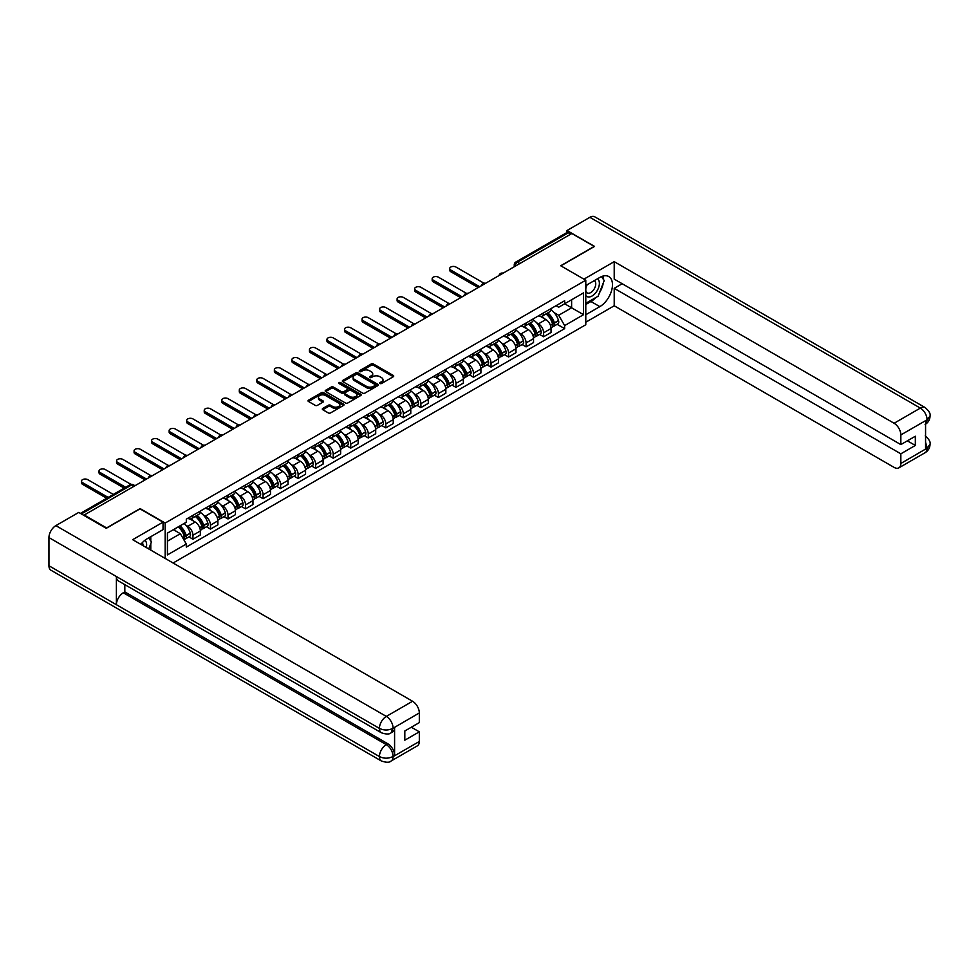 <?xml version="1.0" encoding="UTF-8"?>
<svg xmlns="http://www.w3.org/2000/svg" width="979" height="979" viewBox="0 0 979 979"><rect width="100%" height="100%" fill="white"/><g stroke="black" fill="none" stroke-linecap="round" stroke-linejoin="round"><path stroke-width="1.47" d="M379.999 383.487A1.089 0.636 0 0 0 381.553 383.487L393.277 376.719A1.566 0.906 0 0 0 393.729 376.083A1.566 0.906 0 0 0 393.277 375.446L373.415 363.98A1.566 0.906 0 0 0 371.2 363.98L359.489 370.747A1.089 0.636 0 0 0 361.031 371.641L362.548 370.772A4.993 2.888 0 0 1 369.609 370.772L371.261 371.726A4.993 2.888 0 0 1 372.718 373.758A4.993 2.888 0 0 1 371.261 375.801L369.744 376.67A1.089 0.636 0 0 0 371.286 377.564L372.803 376.695A4.993 2.888 0 0 1 379.864 376.695L381.516 377.649A4.993 2.888 0 0 1 382.985 379.681A4.993 2.888 0 0 1 381.516 381.724L379.999 382.593A1.089 0.636 0 0 0 379.999 383.487L379.999 382.593M322.776 408.439A1.566 0.906 0 0 0 322.311 409.087A1.566 0.906 0 0 0 322.776 409.724L328.344 412.93A1.566 0.906 0 0 0 330.547 412.93L343.568 405.416A1.566 0.906 0 0 0 344.021 404.78A1.566 0.906 0 0 0 343.568 404.143L323.706 392.677A1.566 0.906 0 0 0 321.504 392.677L308.483 400.191A1.566 0.906 0 0 0 308.03 400.827A1.566 0.906 0 0 0 308.483 401.476L315.214 405.355A1.566 0.906 0 0 0 317.416 405.355L322.997 402.136A1.566 0.906 0 0 0 323.449 401.5A1.566 0.906 0 0 0 322.997 400.864L319.656 398.942A4.173 2.411 0 0 1 318.432 397.229A4.173 2.411 0 0 1 321.014 395.002A4.173 2.411 0 0 1 325.554 395.528L338.636 403.079A4.173 2.411 0 0 1 339.848 404.78A4.173 2.411 0 0 1 337.278 407.007A4.173 2.411 0 0 1 332.725 406.481L330.547 405.233A1.566 0.906 0 0 0 328.344 405.233L322.776 408.439L322.776 409.724L328.344 406.53L328.344 405.233M165.17 523.055L140.107 508.59L106.613 527.926L84.243 515.015L571.846 233.504L594.216 246.414L560.71 265.75L585.785 280.227L165.17 523.055L165.17 558.434M362.658 393.13A1.566 0.906 0 0 0 364.861 393.13L377.882 385.604A1.566 0.906 0 0 0 378.335 384.967A1.566 0.906 0 0 0 377.882 384.331L358.02 372.864A1.566 0.906 0 0 0 355.818 372.864L342.797 380.39A1.566 0.906 0 0 0 342.344 381.027A1.566 0.906 0 0 0 342.797 381.663L362.658 393.13M339.432 383.731A1.089 0.636 0 0 1 340.533 383.878L360.7 395.528L347.704 403.03A1.566 0.906 0 0 1 345.501 403.03L325.64 391.563L325.64 390.291A1.566 0.906 0 0 0 325.187 390.927A1.566 0.906 0 0 0 325.64 391.563M325.64 390.291L331.208 387.072A1.566 0.906 0 0 1 333.423 387.072L341.475 391.722A1.566 0.906 0 0 0 343.678 391.722L347.374 389.593A1.566 0.906 0 0 0 347.826 388.957A1.566 0.906 0 0 0 347.374 388.32L338.991 383.474A1.089 0.636 0 0 1 340.533 382.581L360.725 394.243A1.566 0.906 0 0 1 361.178 394.88A1.566 0.906 0 0 1 360.725 395.516L360.725 394.243M173.099 562.998L585.785 324.747L585.785 280.227M519.8 263.547L517.438 262.188A3.182 1.836 60 0 0 515.847 262.029L566.768 232.635A3.182 1.836 60 0 1 568.358 232.782L517.438 262.188A3.182 1.836 120 0 0 515.187 266.08L515.187 266.202M570.72 234.152L568.358 232.782M543.626 312.864A7.318 4.222 60 0 1 542.121 316.144L549.537 311.873A7.318 4.222 -120 0 0 551.042 308.581M536.59 322.752L538.462 323.829A7.318 4.222 60 0 1 543.626 332.787L551.042 328.503A7.318 4.222 -120 0 0 545.878 319.546L540.567 316.486M551.042 328.503L551.042 332.468L543.626 336.752L539.613 334.426M542.121 316.144A7.318 4.222 60 0 1 538.511 315.825M543.626 332.787L543.626 336.752M526.09 322.997A7.318 4.222 60 0 1 524.585 326.276L532.001 321.993A7.318 4.222 -120 0 0 533.518 318.713M522.076 344.547L526.09 346.872L533.518 342.589L533.518 338.636A7.318 4.222 -120 0 0 528.342 329.678L523.031 326.607M524.585 326.276A7.318 4.222 60 0 1 520.975 325.946M519.054 332.872L520.926 333.961A7.318 4.222 60 0 1 526.09 342.919L526.09 346.872M508.566 333.117A7.318 4.222 60 0 1 507.049 336.397L514.464 332.114A7.318 4.222 -120 0 0 515.982 328.834M504.54 354.667L508.566 356.992L515.982 352.709L515.982 348.757A7.318 4.222 -120 0 0 510.805 339.799L505.494 336.727M507.049 336.397A7.318 4.222 60 0 1 503.451 336.066M501.517 343.005L503.39 344.082A7.318 4.222 60 0 1 508.566 353.04L508.566 356.992M491.03 343.237A7.318 4.222 60 0 1 489.512 346.517L496.928 342.234A7.318 4.222 -120 0 0 498.446 338.954M487.004 364.8L491.03 367.125L498.446 362.842L498.446 358.877A7.318 4.222 -120 0 0 493.269 349.919L487.958 346.86M489.512 346.517A7.318 4.222 60 0 1 485.914 346.187M483.981 353.125L485.853 354.202A7.318 4.222 60 0 1 491.03 363.16L491.03 367.125M473.493 353.358A7.318 4.222 60 0 1 471.976 356.65L479.392 352.367A7.318 4.222 -120 0 0 480.909 349.075M469.467 374.92L473.493 377.245L480.909 372.962L480.909 368.997A7.318 4.222 -120 0 0 475.745 360.052L470.434 356.98M471.976 356.65A7.318 4.222 60 0 1 468.378 356.319M466.445 363.246L468.317 364.323A7.318 4.222 60 0 1 473.493 373.28L473.493 377.245M455.957 363.49A7.318 4.222 60 0 1 454.44 366.77L461.855 362.487A7.318 4.222 -120 0 0 463.373 359.207M451.931 385.041L455.957 387.366L463.373 383.083L463.373 379.13A7.318 4.222 -120 0 0 458.209 370.172L452.898 367.101M454.44 366.77A7.318 4.222 60 0 1 450.842 366.44M448.92 373.378L450.781 374.455A7.318 4.222 60 0 1 455.957 383.413L455.957 387.366M438.421 373.611A7.318 4.222 60 0 1 436.903 376.891L444.331 372.607A7.318 4.222 -120 0 0 445.837 369.328M434.395 395.173L438.421 397.486L445.837 393.203L445.837 389.25A7.318 4.222 -120 0 0 440.672 380.293L435.361 377.233M436.903 376.891A7.318 4.222 60 0 1 433.305 376.56M431.384 383.499L433.256 384.576A7.318 4.222 60 0 1 438.421 393.534L438.421 397.486M420.884 383.731A7.318 4.222 60 0 1 419.367 387.011L426.795 382.728A7.318 4.222 -120 0 0 428.3 379.448M416.858 405.294L420.884 407.619L428.3 403.336L428.3 399.371A7.318 4.222 -120 0 0 423.136 390.413L417.825 387.354M419.367 387.011A7.318 4.222 60 0 1 415.769 386.681M413.848 393.619L415.72 394.696A7.318 4.222 60 0 1 420.884 403.654L420.884 407.619M403.348 393.852A7.318 4.222 60 0 1 401.843 397.144L409.259 392.86A7.318 4.222 -120 0 0 410.776 389.569M399.334 415.414L403.348 417.739L410.776 413.456L410.776 409.491A7.318 4.222 -120 0 0 405.6 400.546L400.289 397.474M401.843 397.144A7.318 4.222 60 0 1 398.233 396.813M396.311 403.74L398.184 404.829A7.318 4.222 60 0 1 403.348 413.774L403.348 417.739M385.812 403.984A7.318 4.222 60 0 1 384.306 407.264L391.722 402.981A7.318 4.222 -120 0 0 393.24 399.701M381.798 425.535L385.812 427.86L393.24 423.577L393.24 419.624A7.318 4.222 -120 0 0 388.063 410.666L382.752 407.594M384.306 407.264A7.318 4.222 60 0 1 380.709 406.934M378.775 413.872L380.647 414.949A7.318 4.222 60 0 1 385.812 423.907L385.812 427.86M368.288 414.105A7.318 4.222 60 0 1 366.77 417.384L374.186 413.101A7.318 4.222 -120 0 0 375.703 409.822M364.261 435.667L368.288 437.98L375.703 433.697L375.703 429.744A7.318 4.222 -120 0 0 370.527 420.786L365.216 417.727M366.77 417.384A7.318 4.222 60 0 1 363.172 417.054M361.239 423.993L363.111 425.07A7.318 4.222 60 0 1 368.288 434.027L368.288 437.98M350.751 424.225A7.318 4.222 60 0 1 349.234 427.505L356.65 423.222A7.318 4.222 -120 0 0 358.167 419.942M346.725 445.788L350.751 448.113L358.167 443.83L358.167 439.865A7.318 4.222 -120 0 0 352.991 430.907L347.692 427.847M349.234 427.505A7.318 4.222 60 0 1 345.636 427.174M343.702 434.113L345.575 435.19A7.318 4.222 60 0 1 350.751 444.148L350.751 448.113M333.215 434.346A7.318 4.222 60 0 1 331.697 437.637L339.113 433.354A7.318 4.222 -120 0 0 340.631 430.062M329.189 455.908L333.215 458.233L340.631 453.95L340.631 449.985A7.318 4.222 -120 0 0 335.467 441.039L330.156 437.968M331.697 437.637A7.318 4.222 60 0 1 328.1 437.307M326.178 444.233L328.038 445.323A7.318 4.222 60 0 1 333.215 454.268L333.215 458.233M315.679 444.478A7.318 4.222 60 0 1 314.161 447.758L321.589 443.475A7.318 4.222 -120 0 0 323.094 440.195M311.652 466.028L315.679 468.354L323.094 464.07L323.094 460.118A7.318 4.222 -120 0 0 317.93 451.16L312.619 448.088M314.161 447.758A7.318 4.222 60 0 1 310.563 447.427M308.642 454.366L310.514 455.443A7.318 4.222 60 0 1 315.679 464.401L315.679 468.354M298.142 454.599A7.318 4.222 60 0 1 296.625 457.878L304.053 453.595A7.318 4.222 -120 0 0 305.558 450.316M294.116 476.161L298.142 478.474L305.558 474.191L305.558 470.238A7.318 4.222 -120 0 0 300.394 461.28L295.083 458.221M296.625 457.878A7.318 4.222 60 0 1 293.027 457.548M291.106 464.487L292.978 465.563A7.318 4.222 60 0 1 298.142 474.521L298.142 478.474M280.606 464.719A7.318 4.222 60 0 1 279.101 467.999L286.517 463.716A7.318 4.222 -120 0 0 288.034 460.436M276.592 486.282L280.606 488.607L288.034 484.324L288.034 480.359A7.318 4.222 -120 0 0 282.858 471.401L277.546 468.341M279.101 467.999A7.318 4.222 60 0 1 275.491 467.668M273.569 474.607L275.442 475.684A7.318 4.222 60 0 1 280.606 484.642L280.606 488.607M263.07 474.839A7.318 4.222 60 0 1 261.564 478.131L268.98 473.848A7.318 4.222 -120 0 0 270.498 470.556M259.056 496.402L263.07 498.727L270.498 494.444L270.498 490.479A7.318 4.222 -120 0 0 265.321 481.533L260.01 478.462M261.564 478.131A7.318 4.222 60 0 1 257.966 477.801M256.033 484.727L257.905 485.817A7.318 4.222 60 0 1 263.07 494.762L263.07 498.727M245.545 484.972A7.318 4.222 60 0 1 244.028 488.252L251.444 483.969A7.318 4.222 -120 0 0 252.961 480.689M241.519 506.522L245.545 508.847L252.961 504.564L252.961 500.612A7.318 4.222 -120 0 0 247.785 491.654L242.474 488.582M244.028 488.252A7.318 4.222 60 0 1 240.43 487.921M238.497 494.86L240.369 495.937A7.318 4.222 60 0 1 245.545 504.895L245.545 508.847M228.009 495.093A7.318 4.222 60 0 1 226.492 498.372L233.908 494.089A7.318 4.222 -120 0 0 235.425 490.809M223.983 516.655L228.009 518.968L235.425 514.685L235.425 510.732A7.318 4.222 -120 0 0 230.249 501.774L224.95 498.715M226.492 498.372A7.318 4.222 60 0 1 222.894 498.042M220.96 504.98L222.833 506.057A7.318 4.222 60 0 1 228.009 515.015L228.009 518.968M210.473 505.213A7.318 4.222 60 0 1 208.955 508.493L216.371 504.209A7.318 4.222 -120 0 0 217.889 500.93M206.447 526.775L210.473 529.101L217.889 524.817L217.889 520.852A7.318 4.222 -120 0 0 212.724 511.895L207.413 508.835M208.955 508.493A7.318 4.222 60 0 1 205.357 508.162M203.436 515.101L205.296 516.178A7.318 4.222 60 0 1 210.473 525.136L210.473 529.101M192.936 515.333A7.318 4.222 60 0 1 191.419 518.625L198.835 514.342A7.318 4.222 -120 0 0 200.352 511.05M188.91 536.896L192.936 539.221L200.352 534.938L200.352 530.973A7.318 4.222 -120 0 0 195.188 522.027L189.877 518.956M191.419 518.625A7.318 4.222 60 0 1 187.821 518.295M185.9 525.221L187.76 526.31A7.318 4.222 60 0 1 192.936 535.256L192.936 539.221M556.048 305.693L558.691 307.222L583.533 292.88L571.614 299.758L571.614 307.81L558.691 315.262L554.126 312.631M167.421 541.167L180.344 533.702L186.304 544.018L167.421 554.922L167.421 533.114L186.304 522.211L186.304 519.164L564.65 300.737L564.65 303.784L583.533 314.687L564.65 325.591L558.691 315.262M583.533 292.88L583.533 314.687M186.304 544.018L186.304 547.077L564.65 328.638L564.65 325.591M180.344 533.702L173.381 529.676M557.137 324.306L564.65 328.638M380.439 383.646L381.516 383.022A4.993 2.888 0 0 0 382.985 380.978L382.985 379.681M372.718 373.758L372.718 375.055A4.993 2.888 0 0 1 371.261 377.099L370.184 377.723M393.277 375.446L393.277 376.719L373.415 365.277A1.566 0.906 0 0 0 371.2 365.277L359.917 371.8M377.857 385.616L358.02 374.162A1.566 0.906 0 0 0 355.818 374.162L342.821 381.675M375.128 385.42A1.089 0.636 0 0 0 375.128 384.527L357.69 374.467A1.089 0.636 0 0 0 356.148 374.467L354.545 375.385A4.993 2.888 0 0 0 353.089 377.429A4.993 2.888 0 0 0 354.545 379.46L366.464 386.338A4.993 2.888 0 0 0 373.525 386.338L375.128 385.42L375.128 386.717A1.089 0.636 0 0 0 375.446 386.264L375.446 384.967M353.089 377.429L353.089 378.726A4.993 2.888 0 0 0 354.545 380.758L354.545 379.46M375.128 386.717L373.525 387.635A4.993 2.888 0 0 1 366.464 387.635L354.545 380.758M325.664 391.576L331.208 388.369L331.208 387.072M347.826 388.957L347.826 390.254A1.566 0.906 0 0 1 347.374 390.89L343.678 393.02A1.566 0.906 0 0 1 341.475 393.02L333.423 388.369A1.566 0.906 0 0 0 331.208 388.369M349.833 396.544A4.173 2.411 0 0 0 354.374 397.07A4.173 2.411 0 0 0 356.956 394.843A4.173 2.411 0 0 0 355.732 393.142L351.131 390.486A1.566 0.906 0 0 0 348.916 390.486L345.22 392.616A1.566 0.906 0 0 0 344.767 393.252A1.566 0.906 0 0 0 345.22 393.888L349.833 396.544L349.833 397.841A4.173 2.411 0 0 0 354.374 398.367A4.173 2.411 0 0 0 356.956 396.14L356.956 394.843M344.767 393.252L344.767 394.549A1.566 0.906 0 0 0 345.22 395.186L345.22 393.888M349.833 397.841L345.22 395.186M339.848 404.78L339.848 406.077A4.173 2.411 0 0 1 337.278 408.304A4.173 2.411 0 0 1 332.725 407.778L330.547 406.53A1.566 0.906 0 0 0 328.344 406.53M318.432 397.229L318.432 398.526A4.173 2.411 0 0 0 319.656 400.24L319.656 398.942M322.972 402.149L319.656 400.24M343.568 404.143L343.568 405.416L323.706 393.974A1.566 0.906 0 0 0 321.504 393.974L308.507 401.488M546.392 313.684A10.01 5.776 60 0 1 546.441 313.708A10.01 5.776 60 0 1 553.025 322.703L553.086 322.911A1.946 1.126 60 0 1 552.78 324.428A1.946 1.126 60 0 1 552.731 324.453M483.956 283.212L455.957 267.047A3.659 2.105 -0 0 0 451.968 266.594A3.659 2.105 -0 0 0 449.716 268.54A3.659 2.105 -0 0 0 450.781 270.033L450.781 271.721A3.659 2.105 180 0 1 449.716 270.228L449.716 268.54M545.952 313.941A12.078 6.975 60 0 1 552.584 323.902L552.645 324.11A4.014 2.313 60 0 1 552.021 327.267L551.018 327.843M552.707 326.374A4.014 2.313 -120 0 0 553.808 326.227A4.014 2.313 -120 0 0 554.444 323.07L554.383 322.862A12.078 6.975 -120 0 0 547.75 312.901M550.896 309.866A12.078 6.975 60 0 1 558.495 320.5L558.556 320.708A4.014 2.313 60 0 1 557.92 323.853L553.808 326.227M478.217 287.557L450.781 271.721M541.828 316.29A12.078 6.975 60 0 1 544.348 318.677M479.673 286.712L450.781 270.033M550.222 318.689L551.764 319.582M595.905 297.481A17.879 10.328 120 0 1 590.949 301.508L599.833 306.635A17.879 10.328 120 0 0 611.508 290.873A17.879 10.328 120 0 0 608.767 276.543A17.879 10.328 120 0 0 599.833 277.436L585.785 285.55M599.833 306.635L585.785 314.748M585.785 322.213L614.212 305.791L614.212 288.34L900.839 453.815L900.839 463.483L927.248 448.101L925.571 448.884L925.571 420.982L927.089 419.783L900.839 434.933A9.533 5.507 -120 0 0 894.096 423.258L920.346 408.096L589.884 217.314L567.012 230.518L594.547 246.414L560.881 265.847M622.203 283.726L614.212 288.34M907.362 440.844L915.341 445.445L915.341 436.23L900.839 444.601L614.212 279.125L614.212 261.662L894.096 423.258M583.925 279.15L614.212 261.662M614.212 305.791L894.096 467.387A9.533 5.507 -120 0 0 898.869 467.852A9.533 5.507 -120 0 0 900.839 463.483M589.884 217.314A9.778 5.641 -60 0 1 594.767 216.824L925.228 407.619A9.778 5.641 -60 0 0 920.346 408.096A9.533 5.507 60 0 1 927.089 419.783M567.012 232.525L567.012 230.518M900.839 444.601L900.839 434.933M915.341 445.445L900.839 453.815M599.454 292.807A17.879 10.328 120 0 0 603.309 282.882M603.59 279.676A17.879 10.328 120 0 0 603.15 276.029M590.949 301.508L585.785 304.493M925.571 442.214L927.089 448.015M925.228 435.851C929.071 439.29 930.674 442.055 930.05 444.123L927.26 448.101M925.228 407.619C929.059 411.033 930.674 413.811 930.05 415.953L927.26 419.881M381.431 732.794A9.778 5.641 -60 0 1 379.411 728.388C383.915 730.542 388.406 730.53 392.885 728.327L391.098 732.781C389.495 734.409 386.277 734.409 381.431 732.794L118.41 580.939A9.778 5.641 -60 0 1 116.391 576.533L48.95 537.593A9.778 5.641 -60 0 1 55.864 525.625L78.736 512.421L106.27 528.317L139.997 508.847L163.04 522.15L163.04 529.615L147.083 538.829A17.879 10.328 120 0 0 140.817 544.361M163.04 522.15L132.691 539.674L412.575 701.258A9.533 5.507 60 0 1 419.318 712.945L419.318 722.612L404.816 730.983L404.816 740.197L419.318 731.827L419.318 741.495A9.533 5.507 60 0 1 417.335 745.863L391.098 761.013A9.533 5.507 -120 0 0 393.068 756.645L419.318 741.495M150.399 549.892L154.156 552.07M150.79 549.672L150.79 543.675M150.79 540.995L150.79 536.688M391.098 761.013C389.569 762.629 386.35 762.629 381.431 761.026L50.969 570.231A9.778 5.641 -60 0 1 48.95 565.764L116.391 604.704A9.778 5.641 -60 0 1 123.305 592.784L386.326 744.64L387.843 743.771A9.533 5.507 60 0 1 394.586 755.445L394.586 727.544A9.533 5.507 60 0 1 392.616 731.913L391.098 732.781M48.95 537.593L48.95 565.764M55.864 525.625L386.326 716.408A9.778 5.641 -60 0 0 379.411 728.388L116.391 576.533L116.391 604.704L379.411 756.547C383.903 758.725 388.394 758.725 392.897 756.547L393.068 756.645M419.318 731.827L411.327 727.213M124.822 584.647L124.822 591.916L387.843 743.771M124.822 591.916L123.305 592.784M585.785 295.474A10.328 5.96 120 0 0 593.996 294.593A10.328 5.96 120 0 0 599.381 283.335A10.328 5.96 120 0 0 597.508 278.782M586.641 285.048A10.328 5.96 120 0 0 585.785 286.908M585.785 290.359A7.073 4.087 120 0 0 587.204 292.917A7.073 4.087 120 0 0 592.662 291.02A7.073 4.087 120 0 0 595.746 283.898A7.073 4.087 120 0 0 594.277 280.667A7.073 4.087 120 0 0 594.253 280.655M587.229 284.705A7.073 4.087 120 0 0 585.785 288.952M601.449 276.616L604.214 280.557L598.145 296.196L586.005 303.196M146.275 547.518A10.328 5.96 120 0 0 146.63 544.74A10.328 5.96 120 0 0 144.916 540.298M142.983 545.621A7.073 4.087 120 0 0 142.995 545.303A7.073 4.087 120 0 0 142.261 542.709M148.637 537.936L151.451 541.95L148.747 548.938M528.856 323.804A10.01 5.776 60 0 1 528.905 323.829A10.01 5.776 60 0 1 535.489 332.823L535.55 333.031A1.946 1.126 60 0 1 535.244 334.561A1.946 1.126 60 0 1 535.207 334.585M466.42 293.345L438.421 277.179A3.659 2.105 -0 0 0 434.431 276.714A3.659 2.105 -0 0 0 432.18 278.672A3.659 2.105 -0 0 0 433.256 280.165L433.256 281.842A3.659 2.105 180 0 1 432.18 280.361L432.18 278.672M528.415 324.061A12.078 6.975 60 0 1 535.06 334.023L535.109 334.231A4.014 2.313 60 0 1 534.485 337.388L533.482 337.963M535.17 336.495A4.014 2.313 -120 0 0 536.284 336.348A4.014 2.313 -120 0 0 536.908 333.19L536.859 332.982A12.078 6.975 -120 0 0 530.214 323.021M533.359 319.986A12.078 6.975 60 0 1 540.959 330.621L541.02 330.829A4.014 2.313 60 0 1 540.384 333.974L536.284 336.348M460.681 297.677L433.256 281.842M524.291 326.411A12.078 6.975 60 0 1 526.824 328.797M462.137 296.833L433.256 280.165M532.698 328.809L534.228 329.703M511.319 333.925A10.01 5.776 60 0 1 511.368 333.961A10.01 5.776 60 0 1 517.964 342.944L518.013 343.152A1.946 1.126 60 0 1 517.707 344.681A1.946 1.126 60 0 1 517.671 344.706M448.884 303.466L420.884 287.3A3.659 2.105 -0 0 0 416.907 286.847A3.659 2.105 -0 0 0 414.643 288.793A3.659 2.105 -0 0 0 415.72 290.286L415.72 291.975A3.659 2.105 180 0 1 414.643 290.482L414.643 288.793M510.879 334.182A12.078 6.975 60 0 1 517.524 344.155L517.585 344.363A4.014 2.313 60 0 1 516.949 347.508L515.945 348.083M517.634 346.627A4.014 2.313 -120 0 0 518.748 346.468A4.014 2.313 -120 0 0 519.384 343.323L519.323 343.115A12.078 6.975 -120 0 0 512.678 333.141M515.823 330.119A12.078 6.975 60 0 1 523.422 340.741L523.484 340.949A4.014 2.313 60 0 1 522.847 344.106L518.748 346.468M443.144 307.81L415.72 291.975M506.767 336.531A12.078 6.975 60 0 1 509.288 338.918M444.601 306.965L415.72 290.286M515.162 338.93L516.704 339.823M493.783 344.057A10.01 5.776 60 0 1 493.832 344.082A10.01 5.776 60 0 1 500.428 353.064L500.489 353.272A1.946 1.126 60 0 1 500.171 354.802A1.946 1.126 60 0 1 500.134 354.826M431.347 313.586L403.348 297.42A3.659 2.105 -0 0 0 399.371 296.967A3.659 2.105 -0 0 0 397.107 298.913A3.659 2.105 -0 0 0 398.184 300.406L398.184 302.095A3.659 2.105 180 0 1 397.107 300.602L397.107 298.913M493.343 344.302A12.078 6.975 60 0 1 499.988 354.276L500.049 354.484A4.014 2.313 60 0 1 499.412 357.629L498.409 358.204M500.098 356.748A4.014 2.313 -120 0 0 501.211 356.589A4.014 2.313 -120 0 0 501.848 353.443L501.786 353.235A12.078 6.975 -120 0 0 495.141 343.262M498.287 340.239A12.078 6.975 60 0 1 505.886 350.861L505.947 351.069A4.014 2.313 60 0 1 505.311 354.227L501.211 356.589M425.608 317.93L398.184 302.095M489.231 346.664A12.078 6.975 60 0 1 491.752 349.038M427.064 317.086L398.184 300.406M497.626 349.062L499.168 349.944M476.247 354.178A10.01 5.776 60 0 1 476.296 354.202A10.01 5.776 60 0 1 482.892 363.197L482.953 363.405A1.946 1.126 60 0 1 482.647 364.922A1.946 1.126 60 0 1 482.598 364.947M413.811 323.706L385.812 307.541A3.659 2.105 -0 0 0 381.834 307.088A3.659 2.105 -0 0 0 379.571 309.034A3.659 2.105 -0 0 0 380.647 310.527L380.647 312.215A3.659 2.105 180 0 1 379.571 310.722L379.571 309.034M475.818 354.435A12.078 6.975 60 0 1 482.451 364.396L482.512 364.604A4.014 2.313 60 0 1 481.876 367.761L480.885 368.337M482.561 366.868A4.014 2.313 -120 0 0 483.675 366.721A4.014 2.313 -120 0 0 484.311 363.564L484.25 363.356A12.078 6.975 -120 0 0 477.605 353.395M480.762 350.36A12.078 6.975 60 0 1 488.35 360.994L488.411 361.202A4.014 2.313 60 0 1 487.775 364.347L483.675 366.721M408.072 328.051L380.647 312.215M471.694 356.784A12.078 6.975 60 0 1 474.215 359.171M409.54 327.206L380.647 310.527M480.089 359.183L481.631 360.076M458.71 364.298A10.01 5.776 60 0 1 458.772 364.323A10.01 5.776 60 0 1 465.355 373.317L465.417 373.525A1.946 1.126 60 0 1 465.111 375.055A1.946 1.126 60 0 1 465.062 375.079M396.275 333.839L368.288 317.673A3.659 2.105 -0 0 0 364.298 317.208A3.659 2.105 -0 0 0 362.046 319.166A3.659 2.105 -0 0 0 363.111 320.659L363.111 322.348A3.659 2.105 180 0 1 362.046 320.855L362.046 319.166M458.282 364.555A12.078 6.975 60 0 1 464.915 374.516L464.976 374.724A4.014 2.313 60 0 1 464.34 377.882L463.348 378.457M465.025 376.988A4.014 2.313 -120 0 0 466.139 376.842A4.014 2.313 -120 0 0 466.775 373.684L466.714 373.476A12.078 6.975 -120 0 0 460.081 363.515M463.226 360.48A12.078 6.975 60 0 1 470.813 371.114L470.875 371.322A4.014 2.313 60 0 1 470.238 374.467L466.139 376.842M390.535 338.171L363.111 322.348M454.158 366.905A12.078 6.975 60 0 1 456.679 369.291M392.004 337.327L363.111 320.659M462.553 369.303L464.095 370.197M441.186 374.419A10.01 5.776 60 0 1 441.235 374.455A10.01 5.776 60 0 1 447.819 383.438L447.88 383.646A1.946 1.126 60 0 1 447.574 385.175A1.946 1.126 60 0 1 447.525 385.2M378.751 343.959L350.751 327.794A3.659 2.105 -0 0 0 346.762 327.341A3.659 2.105 -0 0 0 344.51 329.287A3.659 2.105 -0 0 0 345.575 330.78L345.575 332.468A3.659 2.105 180 0 1 344.51 330.975L344.51 329.287M440.746 374.676A12.078 6.975 60 0 1 447.379 384.649L447.44 384.857A4.014 2.313 60 0 1 446.803 388.002L445.812 388.577M447.489 387.121A4.014 2.313 -120 0 0 448.602 386.962A4.014 2.313 -120 0 0 449.239 383.817L449.177 383.609A12.078 6.975 -120 0 0 442.545 373.635M445.69 370.613A12.078 6.975 60 0 1 453.289 381.235L453.338 381.443A4.014 2.313 60 0 1 452.714 384.6L448.602 386.962M372.999 348.304L345.575 332.468M436.622 377.037A12.078 6.975 60 0 1 439.143 379.411M374.467 347.459L345.575 330.78M445.017 379.424L446.559 380.317M423.65 384.551A10.01 5.776 60 0 1 423.699 384.576A10.01 5.776 60 0 1 430.283 393.558L430.344 393.766A1.946 1.126 60 0 1 430.038 395.296A1.946 1.126 60 0 1 429.989 395.32M361.214 354.08L333.215 337.914A3.659 2.105 -0 0 0 329.225 337.461A3.659 2.105 -0 0 0 326.974 339.407A3.659 2.105 -0 0 0 328.038 340.9L328.038 342.589A3.659 2.105 180 0 1 326.974 341.096L326.974 339.407M423.209 384.796A12.078 6.975 60 0 1 429.842 394.77L429.903 394.978A4.014 2.313 60 0 1 429.267 398.123L428.276 398.698M429.965 397.241A4.014 2.313 -120 0 0 431.066 397.082A4.014 2.313 -120 0 0 431.702 393.937L431.641 393.729A12.078 6.975 -120 0 0 425.008 383.756M428.153 380.733A12.078 6.975 60 0 1 435.753 391.355L435.802 391.563A4.014 2.313 60 0 1 435.178 394.721L431.066 397.082M355.475 358.424L328.038 342.589M419.085 387.158A12.078 6.975 60 0 1 421.606 389.532M356.931 357.58L328.038 340.9M427.48 389.556L429.022 390.437M406.114 394.672A10.01 5.776 60 0 1 406.163 394.696A10.01 5.776 60 0 1 412.746 403.691L412.808 403.899A1.946 1.126 60 0 1 412.502 405.428A1.946 1.126 60 0 1 412.465 405.441M343.678 364.2L315.679 348.034A3.659 2.105 -0 0 0 311.689 347.582A3.659 2.105 -0 0 0 309.437 349.527A3.659 2.105 -0 0 0 310.514 351.02L310.514 352.709A3.659 2.105 180 0 1 309.437 351.216L309.437 349.527M405.673 394.929A12.078 6.975 60 0 1 412.318 404.89L412.367 405.098A4.014 2.313 60 0 1 411.743 408.255L410.739 408.83M412.428 407.362A4.014 2.313 -120 0 0 413.542 407.215A4.014 2.313 -120 0 0 414.166 404.058L414.117 403.85A12.078 6.975 -120 0 0 407.472 393.888M410.617 390.854A12.078 6.975 60 0 1 418.217 401.488L418.278 401.696A4.014 2.313 60 0 1 417.641 404.841L413.542 407.215M337.939 368.545L310.514 352.709M401.549 397.278A12.078 6.975 60 0 1 404.082 399.665M339.395 367.7L310.514 351.02M409.944 399.677L411.486 400.57M388.577 404.792A10.01 5.776 60 0 1 388.626 404.829A10.01 5.776 60 0 1 395.222 413.811L395.271 414.019A1.946 1.126 60 0 1 394.965 415.549A1.946 1.126 60 0 1 394.929 415.573M326.142 374.333L298.142 358.167A3.659 2.105 -0 0 0 294.165 357.702A3.659 2.105 -0 0 0 291.901 359.66A3.659 2.105 -0 0 0 292.978 361.153L292.978 362.842A3.659 2.105 180 0 1 291.901 361.349L291.901 359.66M388.137 405.049A12.078 6.975 60 0 1 394.782 415.01L394.843 415.218A4.014 2.313 60 0 1 394.207 418.376L393.203 418.951M394.892 417.482A4.014 2.313 -120 0 0 396.005 417.335A4.014 2.313 -120 0 0 396.642 414.178L396.581 413.982A12.078 6.975 -120 0 0 389.936 404.009M393.081 400.974A12.078 6.975 60 0 1 400.68 411.608L400.741 411.816A4.014 2.313 60 0 1 400.105 414.961L396.005 417.335M320.402 378.665L292.978 362.842M384.013 407.399A12.078 6.975 60 0 1 386.546 409.785M321.858 377.821L292.978 361.153M392.42 409.797L393.95 410.69M371.041 414.912A10.01 5.776 60 0 1 371.09 414.949A10.01 5.776 60 0 1 377.686 423.931L377.747 424.14A1.946 1.126 60 0 1 377.429 425.669A1.946 1.126 60 0 1 377.392 425.694M308.605 384.453L280.606 368.288A3.659 2.105 -0 0 0 276.629 367.835A3.659 2.105 -0 0 0 274.365 369.781A3.659 2.105 -0 0 0 275.442 371.274L275.442 372.962A3.659 2.105 180 0 1 274.365 371.469L274.365 369.781M370.6 415.169A12.078 6.975 60 0 1 377.245 425.143L377.307 425.351A4.014 2.313 60 0 1 376.67 428.496L375.667 429.071M377.356 427.615A4.014 2.313 -120 0 0 378.469 427.456A4.014 2.313 -120 0 0 379.106 424.311L379.044 424.103A12.078 6.975 -120 0 0 372.399 414.129M375.544 411.107A12.078 6.975 60 0 1 383.144 421.729L383.205 421.937A4.014 2.313 60 0 1 382.569 425.094L378.469 427.456M302.866 388.798L275.442 372.962M366.489 417.531A12.078 6.975 60 0 1 369.01 419.905M304.322 387.953L275.442 371.274M374.884 419.93L376.425 420.811M353.505 425.045A10.01 5.776 60 0 1 353.554 425.07A10.01 5.776 60 0 1 360.15 434.052L360.211 434.26A1.946 1.126 60 0 1 359.905 435.79A1.946 1.126 60 0 1 359.856 435.814M291.069 394.574L263.07 378.408A3.659 2.105 -0 0 0 259.092 377.955A3.659 2.105 -0 0 0 256.828 379.901A3.659 2.105 -0 0 0 257.905 381.394L257.905 383.083A3.659 2.105 180 0 1 256.828 381.59L256.828 379.901M353.064 425.29A12.078 6.975 60 0 1 359.709 435.263L359.77 435.471A4.014 2.313 60 0 1 359.134 438.616L358.13 439.192M359.819 437.735A4.014 2.313 -120 0 0 360.933 437.589A4.014 2.313 -120 0 0 361.569 434.431L361.508 434.223A12.078 6.975 -120 0 0 354.863 424.25M358.02 421.227A12.078 6.975 60 0 1 365.608 431.849L365.669 432.057A4.014 2.313 60 0 1 365.032 435.214L360.933 437.589M285.33 398.918L257.905 383.083M348.952 427.652A12.078 6.975 60 0 1 351.473 430.026M286.786 398.074L257.905 381.394M357.347 430.05L358.889 430.931M335.968 435.166A10.01 5.776 60 0 1 336.03 435.19A10.01 5.776 60 0 1 342.613 444.185L342.674 444.393A1.946 1.126 60 0 1 342.369 445.922A1.946 1.126 60 0 1 342.32 445.934M273.533 404.694L245.545 388.528A3.659 2.105 -0 0 0 241.556 388.076A3.659 2.105 -0 0 0 239.304 390.021A3.659 2.105 -0 0 0 240.369 391.514L240.369 393.203A3.659 2.105 180 0 1 239.304 391.71L239.304 390.021M335.54 435.422A12.078 6.975 60 0 1 342.173 445.384L342.234 445.592A4.014 2.313 60 0 1 341.598 448.749L340.606 449.324M342.283 447.856A4.014 2.313 -120 0 0 343.396 447.709A4.014 2.313 -120 0 0 344.033 444.552L343.972 444.344A12.078 6.975 -120 0 0 337.339 434.382M340.484 431.347A12.078 6.975 60 0 1 348.071 441.982L348.132 442.19A4.014 2.313 60 0 1 347.496 445.335L343.396 447.709M267.793 409.038L240.369 393.203M331.416 437.772A12.078 6.975 60 0 1 333.937 440.158M269.262 408.194L240.369 391.514M339.811 440.171L341.353 441.064M318.444 445.286A10.01 5.776 60 0 1 318.493 445.323A10.01 5.776 60 0 1 325.077 454.305L325.138 454.513A1.946 1.126 60 0 1 324.832 456.043A1.946 1.126 60 0 1 324.783 456.067M256.008 414.827L228.009 398.661A3.659 2.105 -0 0 0 224.02 398.196A3.659 2.105 -0 0 0 221.768 400.154A3.659 2.105 -0 0 0 222.833 401.647L222.833 403.336A3.659 2.105 180 0 1 221.768 401.843L221.768 400.154M318.004 445.543A12.078 6.975 60 0 1 324.636 455.504L324.698 455.712A4.014 2.313 60 0 1 324.061 458.87L323.07 459.445M324.747 457.976A4.014 2.313 -120 0 0 325.86 457.829A4.014 2.313 -120 0 0 326.496 454.684L326.435 454.476A12.078 6.975 -120 0 0 319.803 444.503M322.948 441.48A12.078 6.975 60 0 1 330.535 452.102L330.596 452.31A4.014 2.313 60 0 1 329.972 455.455L325.86 457.829M250.257 419.159L222.833 403.336M313.88 447.892A12.078 6.975 60 0 1 316.401 450.279M251.725 418.327L222.833 401.647M322.275 450.291L323.816 451.184M300.908 455.406A10.01 5.776 60 0 1 300.957 455.443A10.01 5.776 60 0 1 307.541 464.425L307.602 464.633A1.946 1.126 60 0 1 307.296 466.163A1.946 1.126 60 0 1 307.247 466.188M238.472 424.947L210.473 408.781A3.659 2.105 -0 0 0 206.483 408.329A3.659 2.105 -0 0 0 204.232 410.274A3.659 2.105 -0 0 0 205.296 411.767L205.296 413.456A3.659 2.105 180 0 1 204.232 411.963L204.232 410.274M300.467 455.663A12.078 6.975 60 0 1 307.1 465.637L307.161 465.845A4.014 2.313 60 0 1 306.525 468.99L305.534 469.565M307.222 468.109A4.014 2.313 -120 0 0 308.324 467.95A4.014 2.313 -120 0 0 308.96 464.805L308.899 464.597A12.078 6.975 -120 0 0 302.266 454.623M305.411 451.6A12.078 6.975 60 0 1 313.011 462.223L313.06 462.431A4.014 2.313 60 0 1 312.436 465.588L308.324 467.95M232.721 429.291L205.296 413.456M296.343 458.025A12.078 6.975 60 0 1 298.864 460.399M234.189 428.447L205.296 411.767M304.738 460.424L306.28 461.305M283.372 465.539A10.01 5.776 60 0 1 283.42 465.563A10.01 5.776 60 0 1 290.004 474.546L290.065 474.754A1.946 1.126 60 0 1 289.76 476.283A1.946 1.126 60 0 1 289.711 476.308M220.936 435.068L192.936 418.902A3.659 2.105 -0 0 0 188.947 418.449A3.659 2.105 -0 0 0 186.695 420.395A3.659 2.105 -0 0 0 187.76 421.888L187.76 423.577A3.659 2.105 180 0 1 186.695 422.084L186.695 420.395M282.931 465.784A12.078 6.975 60 0 1 289.576 475.757L289.625 475.965A4.014 2.313 60 0 1 289.001 479.11L287.997 479.686M289.686 478.229A4.014 2.313 -120 0 0 290.8 478.082A4.014 2.313 -120 0 0 291.424 474.925L291.375 474.717A12.078 6.975 -120 0 0 284.73 464.756M287.875 461.721A12.078 6.975 60 0 1 295.474 472.343L295.536 472.551A4.014 2.313 60 0 1 294.899 475.708L290.8 478.082M215.196 439.412L187.76 423.577M278.807 468.146A12.078 6.975 60 0 1 281.328 470.52M216.653 438.568L187.76 421.888M287.202 470.544L288.744 471.425M265.835 475.659A10.01 5.776 60 0 1 265.884 475.684A10.01 5.776 60 0 1 272.48 484.678L272.529 484.886A1.946 1.126 60 0 1 272.223 486.416A1.946 1.126 60 0 1 272.186 486.428M203.399 445.188L175.4 429.035A3.659 2.105 -0 0 0 171.423 428.569A3.659 2.105 -0 0 0 169.159 430.515A3.659 2.105 -0 0 0 170.236 432.008L170.236 433.697A3.659 2.105 180 0 1 169.159 432.204L169.159 430.515M265.395 475.916A12.078 6.975 60 0 1 272.04 485.878L272.101 486.086A4.014 2.313 60 0 1 271.464 489.243L270.461 489.818M272.15 488.35A4.014 2.313 -120 0 0 273.263 488.203A4.014 2.313 -120 0 0 273.887 485.046L273.839 484.838A12.078 6.975 -120 0 0 267.194 474.876M270.339 471.841A12.078 6.975 60 0 1 277.938 482.476L277.999 482.684A4.014 2.313 60 0 1 277.363 485.829L273.263 488.203M197.66 449.532L170.236 433.697M261.271 478.266A12.078 6.975 60 0 1 263.804 480.652M199.116 448.688L170.236 432.008M269.678 480.665L271.207 481.558M248.299 485.78A10.01 5.776 60 0 1 248.348 485.817A10.01 5.776 60 0 1 254.944 494.799L255.005 495.007A1.946 1.126 60 0 1 254.687 496.537A1.946 1.126 60 0 1 254.65 496.561M185.863 455.321L157.864 439.155A3.659 2.105 -0 0 0 153.887 438.69A3.659 2.105 -0 0 0 151.623 440.648A3.659 2.105 -0 0 0 152.7 442.141L152.7 443.83A3.659 2.105 180 0 1 151.623 442.337L151.623 440.648M247.858 486.037A12.078 6.975 60 0 1 254.503 495.998L254.564 496.206A4.014 2.313 60 0 1 253.928 499.363L252.925 499.939M254.613 498.47A4.014 2.313 -120 0 0 255.727 498.323A4.014 2.313 -120 0 0 256.363 495.178L256.302 494.97A12.078 6.975 -120 0 0 249.657 484.997M252.802 481.974A12.078 6.975 60 0 1 260.402 492.596L260.463 492.804A4.014 2.313 60 0 1 259.827 495.949L255.727 498.323M180.124 459.653L152.7 443.83M243.747 488.386A12.078 6.975 60 0 1 246.267 490.773M181.58 458.821L152.7 442.141M252.141 490.785L253.683 491.678M230.763 495.9A10.01 5.776 60 0 1 230.811 495.937A10.01 5.776 60 0 1 237.407 504.919L237.469 505.127A1.946 1.126 60 0 1 237.163 506.657A1.946 1.126 60 0 1 237.114 506.681M168.327 465.441L140.327 449.275A3.659 2.105 -0 0 0 136.35 448.823A3.659 2.105 -0 0 0 134.086 450.768A3.659 2.105 -0 0 0 135.163 452.261L135.163 453.95A3.659 2.105 180 0 1 134.086 452.457L134.086 450.768M230.322 496.157A12.078 6.975 60 0 1 236.967 506.131L237.028 506.339A4.014 2.313 60 0 1 236.392 509.484L235.388 510.059M237.077 508.603A4.014 2.313 -120 0 0 238.191 508.444A4.014 2.313 -120 0 0 238.827 505.299L238.766 505.091A12.078 6.975 -120 0 0 232.121 495.117M235.278 492.094A12.078 6.975 60 0 1 242.865 502.716L242.927 502.925A4.014 2.313 60 0 1 242.29 506.082L238.191 508.444M162.587 469.785L135.163 453.95M226.21 498.519A12.078 6.975 60 0 1 228.731 500.893M164.044 468.941L135.163 452.261M234.605 500.918L236.147 501.799M213.226 506.033A10.01 5.776 60 0 1 213.275 506.057A10.01 5.776 60 0 1 219.871 515.04L219.932 515.248A1.946 1.126 60 0 1 219.626 516.777A1.946 1.126 60 0 1 219.577 516.802M150.79 475.561L122.803 459.396A3.659 2.105 -0 0 0 118.814 458.943A3.659 2.105 -0 0 0 116.562 460.889A3.659 2.105 -0 0 0 117.627 462.382L117.627 464.07A3.659 2.105 180 0 1 116.562 462.577L116.562 460.889M212.798 506.278A12.078 6.975 60 0 1 219.431 516.251L219.492 516.459A4.014 2.313 60 0 1 218.855 519.604L217.864 520.179M219.541 518.723A4.014 2.313 -120 0 0 220.654 518.576A4.014 2.313 -120 0 0 221.291 515.419L221.23 515.211A12.078 6.975 -120 0 0 214.597 505.25M217.742 502.215A12.078 6.975 60 0 1 225.329 512.849L225.39 513.045A4.014 2.313 60 0 1 224.754 516.202L220.654 518.576M145.051 479.906L117.627 464.07M208.674 508.639A12.078 6.975 60 0 1 211.195 511.014M146.52 479.061L117.627 462.382M217.069 511.038L218.611 511.919M195.702 516.153A10.01 5.776 60 0 1 195.751 516.178A10.01 5.776 60 0 1 202.335 525.172L202.396 525.38A1.946 1.126 60 0 1 202.09 526.91A1.946 1.126 60 0 1 202.041 526.922M131.015 484.385L105.267 469.528A3.659 2.105 -0 0 0 101.278 469.063A3.659 2.105 -0 0 0 99.026 471.021A3.659 2.105 -0 0 0 100.091 472.502L100.091 474.191A3.659 2.105 180 0 1 99.026 472.698L99.026 471.021M195.262 516.41A12.078 6.975 60 0 1 201.894 526.372L201.955 526.58A4.014 2.313 60 0 1 201.319 529.737L200.328 530.312M202.004 528.844A4.014 2.313 -120 0 0 203.118 528.697A4.014 2.313 -120 0 0 203.754 525.539L203.693 525.331A12.078 6.975 -120 0 0 197.06 515.37M200.205 512.335A12.078 6.975 60 0 1 207.793 522.97L207.854 523.178A4.014 2.313 60 0 1 207.218 526.323L203.118 528.697M124.223 488.129L100.091 474.191M191.138 518.76A12.078 6.975 60 0 1 193.658 521.146M125.691 487.285L100.091 472.502M199.532 521.158L201.074 522.052M178.704 526.604A10.01 5.776 60 0 1 184.798 535.293L184.86 535.501A1.946 1.126 60 0 1 184.554 537.03A1.946 1.126 60 0 1 184.505 537.055M113.319 494.419L87.731 479.649A3.659 2.105 -0 0 0 83.741 479.184A3.659 2.105 -0 0 0 81.49 481.142A3.659 2.105 -0 0 0 82.554 482.635L82.554 484.324A3.659 2.105 180 0 1 81.49 482.831L81.49 481.142M178.19 526.898A12.078 6.975 60 0 1 184.358 536.492L184.419 536.7A4.014 2.313 60 0 1 183.868 539.808M184.468 538.964A4.014 2.313 -120 0 0 185.582 538.817A4.014 2.313 -120 0 0 186.218 535.672L186.157 535.464A12.078 6.975 -120 0 0 179.989 525.858M184.089 523.496A12.078 6.975 60 0 1 190.269 533.09L190.318 533.298A4.014 2.313 60 0 1 189.693 536.455L185.582 538.817M106.687 498.25L82.554 484.324M174.091 529.272A12.078 6.975 60 0 1 176.122 531.267M108.155 497.405L82.554 482.635M181.996 531.279L183.538 532.172M515.309 266.141L515.187 266.08A3.182 1.836 0 0 1 514.256 264.783L514.256 266.741M210.473 525.136L217.889 520.852M228.009 515.015L235.425 510.732M245.545 504.895L252.961 500.612M263.07 494.762L270.498 490.479M280.606 484.642L288.034 480.359M298.142 474.521L305.558 470.238M315.679 464.401L323.094 460.118M333.215 454.268L340.631 449.985M350.751 444.148L358.167 439.865M368.288 434.027L375.703 429.744M385.812 423.907L393.24 419.624M403.348 413.774L410.776 409.491M420.884 403.654L428.3 399.371M438.421 393.534L445.837 389.25M455.957 383.413L463.373 379.13M473.493 373.28L480.909 368.997M491.03 363.16L498.446 358.877M508.566 353.04L515.982 348.757M526.09 342.919L533.518 338.636M192.936 535.256L200.352 530.973M187.76 526.31L195.188 522.027M205.296 516.178L212.724 511.895M222.833 506.057L230.249 501.774M240.369 495.937L247.785 491.654M257.905 485.817L265.321 481.533M275.442 475.684L282.858 471.401M292.978 465.563L300.394 461.28M310.514 455.443L317.93 451.16M328.038 445.323L335.467 441.039M345.575 435.19L352.991 430.907M363.111 425.07L370.527 420.786M380.647 414.949L388.063 410.666M398.184 404.829L405.6 400.546M415.72 394.696L423.136 390.413M433.256 384.576L440.672 380.293M450.781 374.455L458.209 370.172M468.317 364.323L475.745 360.052M485.853 354.202L493.269 349.919M503.39 344.082L510.805 339.799M520.926 333.961L528.342 329.678M538.462 323.829L545.878 319.546M502.851 273.325A3.182 1.836 120 0 0 501.456 274.144M485.315 283.457A3.182 1.836 120 0 0 483.92 284.265M467.791 293.578A3.182 1.836 120 0 0 466.383 294.385M450.254 303.698A3.182 1.836 120 0 0 448.847 304.506M432.718 313.818A3.182 1.836 120 0 0 431.311 314.638M415.182 323.951A3.182 1.836 120 0 0 413.774 324.759M397.645 334.072A3.182 1.836 120 0 0 396.238 334.879M380.109 344.192A3.182 1.836 120 0 0 378.714 345M362.573 354.325A3.182 1.836 120 0 0 361.178 355.132M345.049 364.445A3.182 1.836 120 0 0 343.641 365.253M327.512 374.565A3.182 1.836 120 0 0 326.105 375.373M309.976 384.686A3.182 1.836 120 0 0 308.569 385.506M292.44 394.818A3.182 1.836 120 0 0 291.032 395.626M274.903 404.939A3.182 1.836 120 0 0 273.496 405.747M257.367 415.059A3.182 1.836 120 0 0 255.972 415.867M239.831 425.18A3.182 1.836 120 0 0 238.435 426M222.306 435.312A3.182 1.836 120 0 0 220.899 436.12M204.77 445.433A3.182 1.836 120 0 0 203.363 446.24M187.234 455.553A3.182 1.836 120 0 0 185.826 456.361M169.697 465.674A3.182 1.836 120 0 0 168.29 466.493M152.161 475.806A3.182 1.836 120 0 0 150.754 476.614M134.037 486.269L131.675 484.899L81.379 513.938M134.967 485.731L133.266 484.74A3.182 1.836 120 0 0 131.675 484.899A3.182 1.836 60 0 0 130.085 484.74L80.449 513.4M381.516 383.022L381.516 381.724M369.744 377.564L369.744 376.67M371.261 377.099L371.261 375.801M359.489 371.641L359.489 370.747M371.2 365.277L371.2 363.98M373.415 365.277L373.415 363.98M342.797 381.663L342.797 380.39M355.818 374.162L355.818 372.864M358.02 374.162L358.02 372.864M377.882 385.604L377.882 384.331M366.464 387.635L366.464 386.338M373.525 387.635L373.525 386.338M333.423 388.369L333.423 387.072M341.475 393.02L341.475 391.722M343.678 393.02L343.678 391.722M347.374 390.89L347.374 389.593M340.533 383.878L340.533 382.581M330.547 406.53L330.547 405.233M332.725 407.778L332.725 406.481M322.997 402.136L322.997 400.864M308.483 401.476L308.483 400.191M321.504 393.974L321.504 392.677M323.706 393.974L323.706 392.677M550.455 325.383L552.645 324.11M554.444 323.07L558.556 320.708M554.383 322.862L558.495 320.5M550.382 325.175L552.584 323.902M930.05 444.148C929.94 447.892 928.3 450.744 925.118 452.702A9.533 5.507 -120 0 0 927.089 448.333M925.571 424.152L927.089 420.101M394.586 755.445L392.909 756.547M419.318 712.945L392.909 728.327M393.068 728.425L394.586 727.544M393.068 728.095A9.533 5.507 60 0 0 386.326 716.408L412.575 701.258M381.431 761.026A9.778 5.641 -60 0 1 379.411 756.547A9.778 5.641 -60 0 1 386.326 744.64C390.388 747.369 392.628 751.26 393.068 756.326M532.919 335.503L535.109 334.231M536.908 333.19L541.02 330.829M536.859 332.982L540.959 330.621M532.845 335.307L535.06 334.023M515.382 345.624L517.585 344.363M519.384 343.323L523.484 340.949M519.323 343.115L523.422 340.741M515.309 345.428L517.524 344.155M497.846 355.744L500.049 354.484M501.848 353.443L505.947 351.069M501.786 353.235L505.886 350.861M497.773 355.548L500.575 353.908M480.31 365.877L482.512 364.604M484.311 363.564L488.411 361.202M484.25 363.356L488.35 360.994M480.236 365.669L483.051 364.041M462.773 375.997L464.976 374.724M466.775 373.684L470.875 371.322M466.714 373.476L470.813 371.114M462.7 375.801L465.514 374.162M445.249 386.118L447.44 384.857M449.239 383.817L453.338 381.443M449.177 383.609L453.289 381.235M445.176 385.922L447.978 384.282M427.713 396.238L429.903 394.978M431.702 393.937L435.802 391.563M431.641 393.729L435.753 391.355M427.639 396.042L430.442 394.402M410.177 406.371L412.367 405.098M414.166 404.058L418.278 401.696M414.117 403.85L418.217 401.488M410.103 406.163L412.318 404.89M392.64 416.491L394.843 415.218M396.642 414.178L400.741 411.816M396.581 413.982L400.68 411.608M392.567 416.295L394.782 415.01M375.104 426.611L377.307 425.351M379.106 424.311L383.205 421.937M379.044 424.103L383.144 421.729M375.03 426.416L377.833 424.776M357.568 436.744L359.77 435.471M361.569 434.431L365.669 432.057M361.508 434.223L365.608 431.849M357.494 436.536L359.709 435.263M340.031 446.865L342.234 445.592M344.033 444.552L348.132 442.19M343.972 444.344L348.071 441.982M339.958 446.669L342.772 445.029M322.507 456.985L324.698 455.712M326.496 454.684L330.596 452.31M326.435 454.476L330.535 452.102M322.421 456.789L325.236 455.149M304.971 467.105L307.161 465.845M308.96 464.805L313.06 462.431M308.899 464.597L313.011 462.223M304.897 466.91L307.7 465.27M287.434 477.238L289.625 475.965M291.424 474.925L295.536 472.551M291.375 474.717L295.474 472.343M287.361 477.03L289.576 475.757M269.898 487.358L272.101 486.086M273.887 485.046L277.999 482.684M273.839 484.838L277.938 482.476M269.825 487.163L272.627 485.523M252.362 497.479L254.564 496.206M256.363 495.178L260.463 492.804M256.302 494.97L260.402 492.596M252.288 497.283L255.091 495.643M234.825 507.599L237.028 506.339M238.827 505.299L242.927 502.925M238.766 505.091L242.865 502.716M234.752 507.403L236.967 506.131M217.289 517.732L219.492 516.459M221.291 515.419L225.39 513.045M221.23 515.211L225.329 512.849M217.216 517.524L220.03 515.884M199.753 527.852L201.955 526.58M203.754 525.539L207.854 523.178M203.693 525.331L207.793 522.97M199.679 527.657L201.894 526.372M182.669 537.716L184.419 536.7M186.218 535.672L190.318 533.298M186.157 535.464L190.269 533.09M182.559 537.532L184.958 536.137M503.12 273.178A3.182 3.182 0 0 0 499.045 275.527M485.596 283.298A3.182 3.182 0 0 0 481.509 285.648M468.06 293.419A3.182 3.182 0 0 0 463.973 295.78M450.524 303.551A3.182 3.182 0 0 0 446.436 305.901M432.987 313.672A3.182 3.182 0 0 0 428.912 316.021M415.451 323.792A3.182 3.182 0 0 0 411.376 326.142M397.915 333.912A3.182 3.182 0 0 0 393.839 336.274M380.378 344.045A3.182 3.182 0 0 0 376.303 346.395M362.842 354.165A3.182 3.182 0 0 0 358.767 356.515M345.318 364.286A3.182 3.182 0 0 0 341.23 366.635M327.781 374.406A3.182 3.182 0 0 0 323.694 376.768M310.245 384.539A3.182 3.182 0 0 0 306.17 386.889M292.709 394.659A3.182 3.182 0 0 0 288.634 397.009M275.172 404.78A3.182 3.182 0 0 0 271.097 407.142M257.636 414.9A3.182 3.182 0 0 0 253.561 417.262M240.1 425.033A3.182 3.182 0 0 0 236.025 427.382M222.576 435.153A3.182 3.182 0 0 0 218.488 437.503M205.039 445.274A3.182 3.182 0 0 0 200.952 447.636M187.503 455.394A3.182 3.182 0 0 0 183.428 457.756M169.967 465.527A3.182 3.182 0 0 0 165.892 467.876M152.43 475.647A3.182 3.182 0 0 0 148.355 477.997M133.266 484.74A3.182 3.182 0 0 0 130.085 484.74M515.847 262.029A3.182 3.182 0 0 0 514.256 264.783M898.869 467.852L925.118 452.702M930.05 415.989C929.928 419.697 928.276 422.524 925.118 424.47"/></g></svg>
